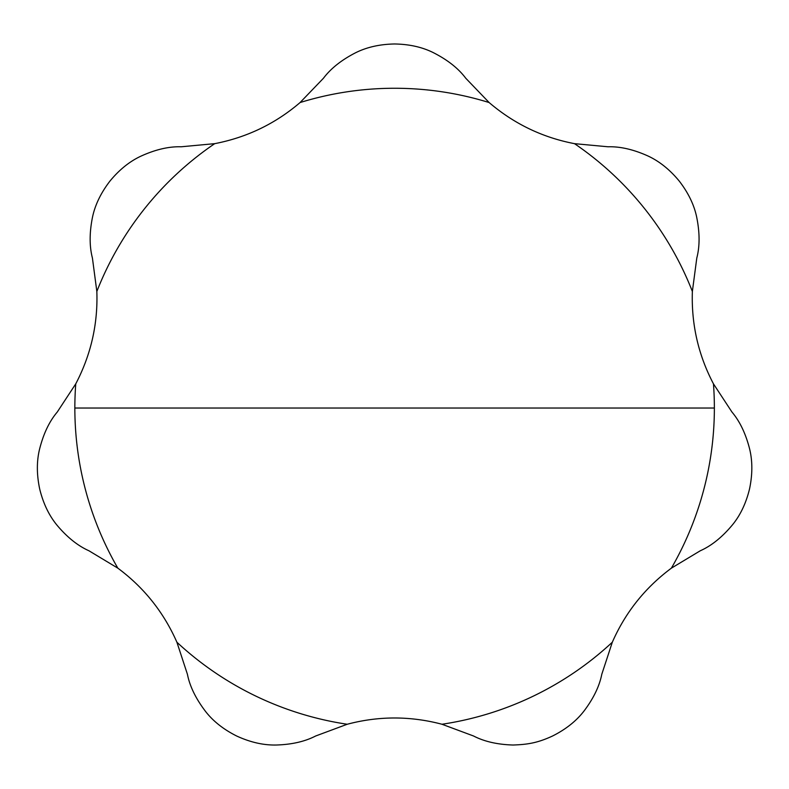 <?xml version="1.0" encoding="UTF-8"?>
<svg xmlns="http://www.w3.org/2000/svg" width="789" height="789" viewBox="0 0 789 789"><rect width="100%" height="100%" fill="white"/><g stroke="black" fill="none" stroke-linecap="round" stroke-linejoin="round"><path stroke-width="1.18" d="M671.39 568.149A319.762 319.762 0 0 0 713.453 383.839C698.304 355.011 691.282 324.22 692.367 291.466A319.762 319.762 0 0 0 574.5 143.657C542.516 137.523 514.063 123.824 489.131 102.55A319.762 319.762 0 0 0 300.076 102.55C275.341 123.735 246.888 137.434 214.716 143.657A319.762 319.762 0 0 0 96.84 291.466C97.984 324.013 90.952 354.803 75.764 383.839A319.762 319.762 0 0 0 117.827 568.149C143.983 587.549 163.678 612.244 176.904 642.226A319.762 319.762 0 0 0 347.229 724.253C378.71 715.899 410.29 715.899 441.978 724.253A319.762 319.762 0 0 0 612.313 642.226C625.411 612.412 645.096 587.716 671.39 568.149L700.277 550.771C711.57 545.751 722.359 537.033 732.646 524.626C740.427 515.049 746.049 503.185 749.52 489.022C752.598 474.426 752.607 460.963 749.55 448.665C745.644 433.496 739.776 421.287 731.945 412.026L713.453 383.839M489.131 102.55L465.766 78.249C458.36 68.357 447.462 59.777 433.062 52.508C422.007 47.054 409.185 44.214 394.608 43.977C379.687 44.233 366.569 47.212 355.247 52.932C341.341 60.122 330.739 68.554 323.451 78.249L300.076 102.55M441.978 724.253L473.587 736.009C484.278 741.542 497.435 744.55 513.067 745.023C527.555 744.52 537.556 742.972 552.556 736.009C565.891 729.312 576.424 720.929 584.136 710.869C593.555 698.354 599.443 686.154 601.8 674.26L612.313 642.226M176.904 642.226L187.417 674.26C189.794 686.381 195.899 698.847 205.702 711.639C213.306 721.353 223.622 729.47 236.661 736.009C250.241 742.271 263.398 745.28 276.14 745.023C291.733 744.56 304.899 741.552 315.63 736.009L347.229 724.253M75.764 383.839L57.272 412.026C49.273 421.454 43.336 433.98 39.45 449.631C36.6 461.634 36.679 474.761 39.697 489.022C43.257 503.52 49.086 515.641 57.183 525.405C67.282 537.368 77.864 545.82 88.94 550.771L117.827 568.149M214.716 143.657L181.145 146.784C168.797 146.399 155.295 149.575 140.639 156.291C129.475 161.548 119.257 169.793 109.987 181.046C100.884 192.871 95.035 204.982 92.451 217.399C89.394 232.755 89.384 246.306 92.421 258.042L96.84 291.466M692.367 291.466L696.795 258.042C699.912 246.089 699.823 232.213 696.539 216.433C693.906 204.381 688.126 192.585 679.221 181.046C669.723 169.536 659.209 161.134 647.69 155.857C633.399 149.456 620.193 146.429 608.072 146.784L574.5 143.657M714.37 408.021L74.847 408.021"/></g></svg>
